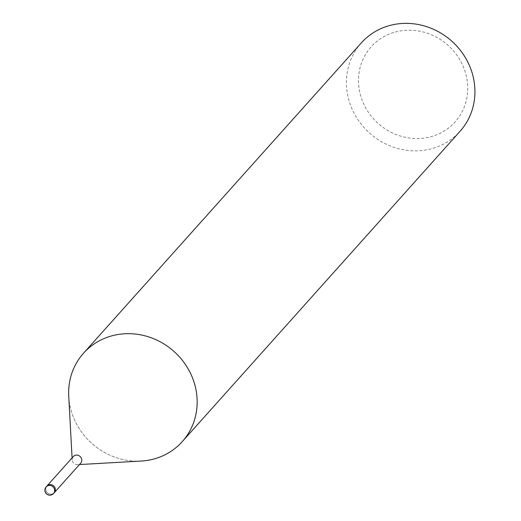 <?xml version="1.0" encoding="UTF-8"?>
<svg xmlns="http://www.w3.org/2000/svg" width="521" height="521" viewBox="0 0 521 521"><rect width="100%" height="100%" fill="white"/><g stroke="black" fill="none" stroke-linecap="round" stroke-linejoin="round"><path stroke-width="0.39" stroke-dasharray="2.6 1.95" d="M73.279 456.572A4.969 4.624 -138.2 0 0 72.172 459.802A4.969 4.624 -138.2 0 0 77.596 464.66A4.969 4.624 -138.2 0 0 78.691 464.465A4.969 4.624 -138.2 0 0 80.683 463.202M48.863 484.804A4.969 4.624 -138.2 0 0 46.877 486.067A4.969 4.624 -138.2 0 0 46.656 491.87A4.969 4.624 -138.2 0 0 52.289 493.96A4.969 4.624 -138.2 0 0 54.275 492.697A4.969 4.624 -138.2 0 0 54.497 486.894A4.969 4.624 -138.2 0 0 48.863 484.804M68.739 396.266A66.265 61.654 -138.2 0 0 141.119 461.059M361.3 42.911A66.265 61.654 -138.2 0 0 358.37 120.325A66.265 61.654 -138.2 0 0 433.505 148.166A66.265 61.654 -138.2 0 0 460.05 131.305M68.759 396.715A66.265 61.654 -138.2 0 0 140.67 461.085M393.7 32.497A56.327 52.406 -138.2 0 0 362.049 99.973A56.327 52.406 -138.2 0 0 432.508 136.294A56.327 52.406 -138.2 0 0 464.159 68.818A56.327 52.406 -138.2 0 0 393.7 32.497M46.838 486.106A4.969 4.624 -138.2 0 0 47.489 492.827A4.969 4.624 -138.2 0 0 54.249 492.736M46.115 486.92A4.969 4.624 -138.2 0 0 45.939 492.71A4.969 4.624 -138.2 0 0 51.559 494.774M77.596 464.66L79.472 464.55M72.172 459.802L72.067 457.926"/><path stroke-width="0.78" d="M54.36 492.606L80.683 463.202A4.969 4.624 -138.2 0 0 80.905 457.392A4.969 4.624 -138.2 0 0 75.271 455.308A4.969 4.624 -138.2 0 0 73.279 456.572L46.955 485.982M79.472 464.55L141.119 461.059A66.265 61.654 -138.2 0 0 155.727 458.473A66.265 61.654 -138.2 0 0 182.278 441.613A66.265 61.654 -138.2 0 0 185.209 364.199A66.265 61.654 -138.2 0 0 110.074 336.358A66.265 61.654 -138.2 0 0 68.739 396.266L72.067 457.926M182.278 441.613L460.05 131.305A66.265 61.654 -138.2 0 0 462.98 53.891A66.265 61.654 -138.2 0 0 387.845 26.05A66.265 61.654 -138.2 0 0 361.3 42.911L83.523 353.218A66.265 61.654 -138.2 0 0 68.759 396.715M140.67 461.085A66.265 61.654 -138.2 0 0 155.727 458.473A66.265 61.654 -138.2 0 0 192.965 379.093A66.265 61.654 -138.2 0 0 110.074 336.358A66.265 61.654 -138.2 0 0 83.523 353.218M54.249 492.736A4.969 4.624 -138.2 0 0 54.282 492.697A4.969 4.624 -138.2 0 0 54.314 492.658A4.969 4.624 -138.2 0 0 53.643 485.917A4.969 4.624 -138.2 0 0 46.87 486.067A4.969 4.624 -138.2 0 0 46.838 486.106M51.559 494.774A4.969 4.624 -138.2 0 0 53.552 493.511A4.969 4.624 -138.2 0 0 53.585 493.472A4.969 4.624 -138.2 0 0 53.754 487.682A4.969 4.624 -138.2 0 0 48.134 485.618A4.969 4.624 -138.2 0 0 46.141 486.881A4.969 4.624 -138.2 0 0 46.115 486.92M46.87 486.067L46.141 486.881A4.969 4.969 0 0 0 51.299 494.95A4.969 4.969 0 0 0 53.552 493.511L54.282 492.697"/></g></svg>
